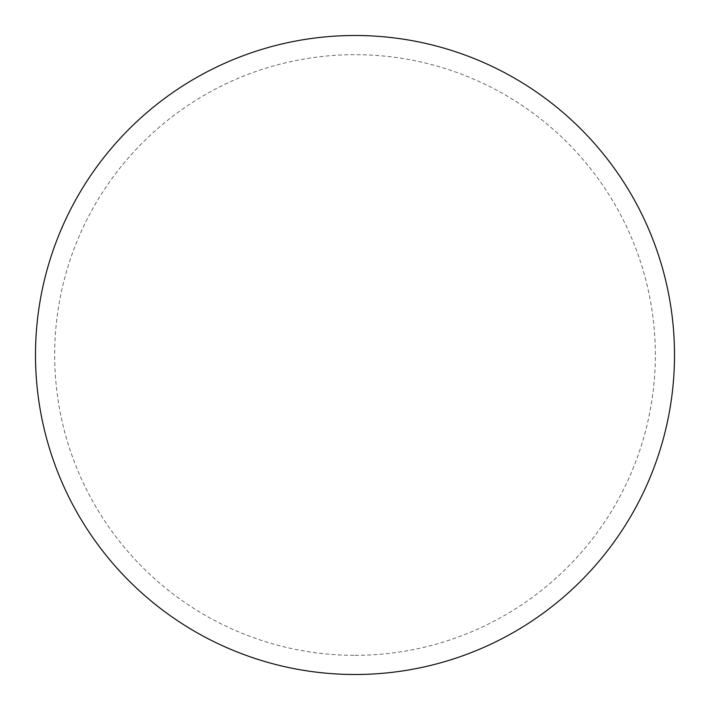 <?xml version="1.0" encoding="UTF-8"?>
<svg xmlns="http://www.w3.org/2000/svg" width="710" height="710" viewBox="0 0 710 710"><rect width="100%" height="100%" fill="white"/><g stroke="black" fill="none" stroke-linecap="round" stroke-linejoin="round"><path stroke-width="0.53" stroke-dasharray="3.55 2.66" d="M674.5 355A319.5 319.5 0 0 1 355 674.5A319.5 319.5 0 0 1 35.5 355A319.5 319.5 0 0 1 355 35.5A319.5 319.5 0 0 1 674.5 355M355 655.33A300.33 300.33 0 0 0 655.33 355A300.33 300.33 0 0 0 355 54.67A300.33 300.33 0 0 0 54.67 355A300.33 300.33 0 0 0 355 655.33M355 674.5A319.5 319.5 0 0 0 674.5 355A319.5 319.5 0 0 0 355 35.5A319.5 319.5 0 0 0 35.5 355A319.5 319.5 0 0 0 355 674.5"/><path stroke-width="1.06" d="M674.5 355A319.5 319.5 0 0 1 355 674.5A319.5 319.5 0 0 1 35.5 355A319.5 319.5 0 0 1 355 35.5A319.5 319.5 0 0 1 674.5 355M355 674.5A319.5 319.5 0 0 0 674.5 355A319.5 319.5 0 0 0 355 35.5A319.5 319.5 0 0 0 35.5 355A319.5 319.5 0 0 0 355 674.5"/></g></svg>
